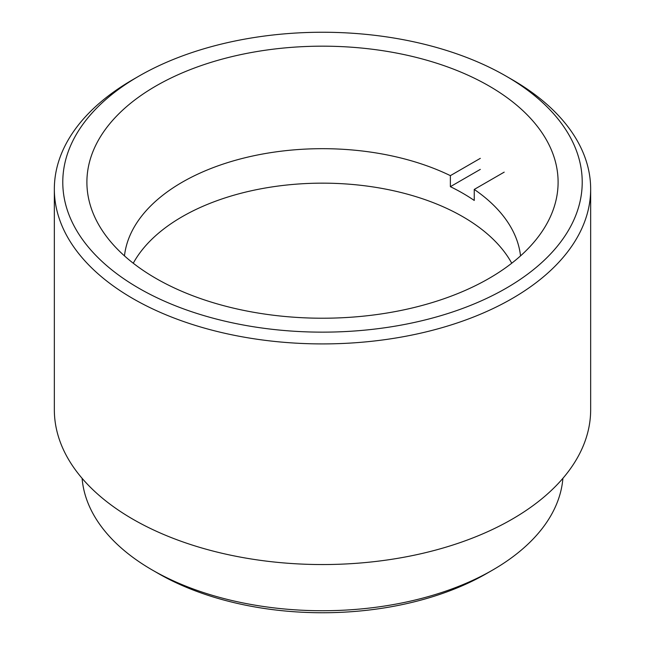 <?xml version="1.0" encoding="UTF-8"?>
<svg xmlns="http://www.w3.org/2000/svg" width="645" height="645" viewBox="0 0 645 645"><rect width="100%" height="100%" fill="white"/><g stroke="black" fill="none" stroke-linecap="round" stroke-linejoin="round"><path stroke-width="0.97" d="M138.852 288.226A259.717 149.946 0 0 0 506.148 288.226A259.717 149.946 0 0 0 506.148 76.166L506.148 76.166A259.717 149.946 0 0 0 138.852 76.166A259.717 149.946 0 0 0 138.852 288.226M506.156 76.175L512.122 79.617A268.159 154.824 180 0 1 590.659 189.09A268.159 154.824 180 0 1 425.12 332.127A268.159 154.824 180 0 1 132.878 298.57A268.159 154.824 180 0 1 54.341 189.09A268.159 154.824 180 0 1 132.878 79.617L138.852 76.166M489.095 86.011A235.602 136.022 0 0 0 232.337 56.526A235.602 136.022 0 0 0 86.898 182.196A235.602 136.022 0 0 0 155.905 278.382A235.602 136.022 0 0 0 412.663 307.867A235.602 136.022 0 0 0 558.102 182.196A235.602 136.022 0 0 0 489.095 86.011M492.683 570.035L486.709 573.478A232.224 134.071 180 0 1 158.291 573.478L152.325 570.035A240.666 138.949 0 0 0 492.683 570.035A240.666 138.949 0 0 0 562.9 478.332M590.659 189.09L590.659 409.728A268.159 154.824 180 0 1 425.12 552.765A268.159 154.824 180 0 1 132.878 519.201A268.159 154.824 180 0 1 54.341 409.728L54.341 189.09M158.291 573.478L152.317 570.035A240.666 138.949 0 0 0 152.325 570.035M82.1 478.332A240.666 138.949 0 0 0 152.317 570.035M480.315 158.347L450.371 175.642A198.442 114.568 0 0 0 244.649 157.864A198.442 114.568 0 0 0 124.469 255.888M450.371 175.642L450.371 186.671A198.442 114.568 0 0 1 462.82 193.274A198.442 114.568 0 0 1 474.252 200.458L474.252 189.428L504.197 172.142M511.735 263.225A198.442 114.568 0 0 0 462.82 216.712A198.442 114.568 0 0 0 133.265 263.225M520.531 255.888A198.442 114.568 0 0 0 474.252 189.428M480.315 169.385L450.371 186.671M506.148 76.166L512.122 79.617"/></g></svg>
